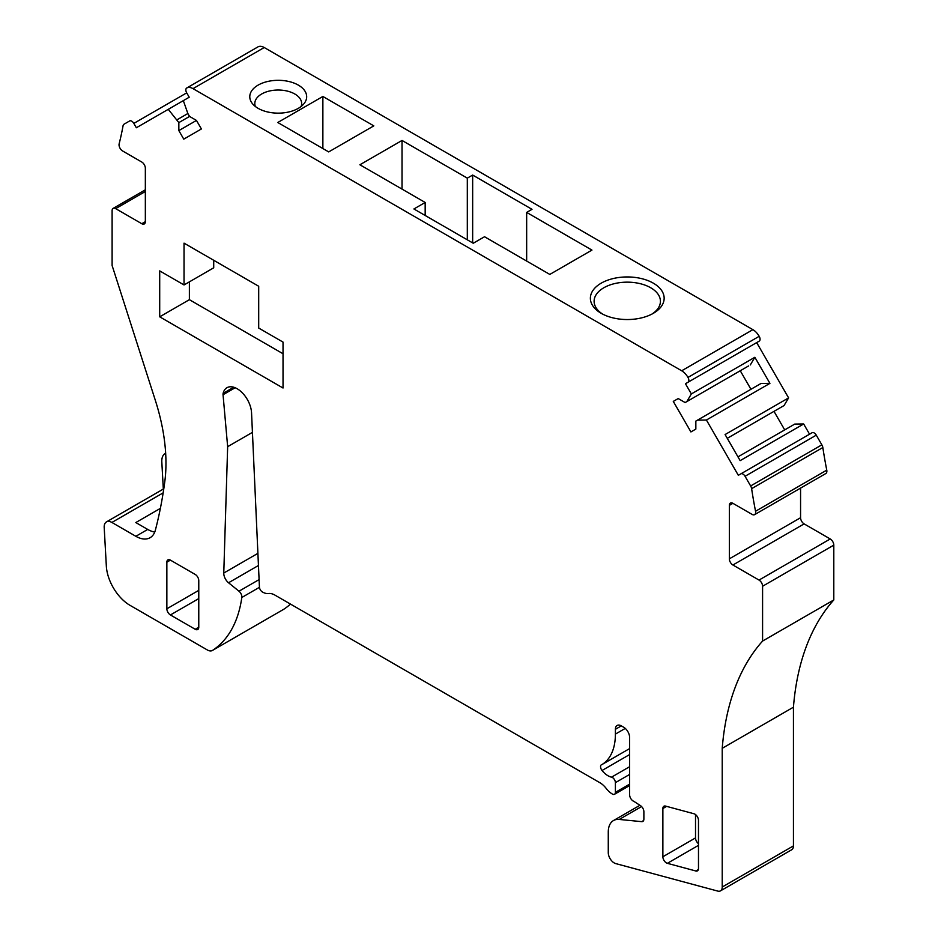 <?xml version="1.0" encoding="UTF-8"?>
<svg xmlns="http://www.w3.org/2000/svg" width="938" height="938" viewBox="0 0 938 938"><rect width="100%" height="100%" fill="white"/><g stroke="black" fill="none" stroke-linecap="round" stroke-linejoin="round"><path stroke-width="1.41" d="M195.21 629.269L170.423 614.953A5.042 2.908 60 0 1 166.858 608.785L166.858 562.19A5.042 2.908 60 0 1 167.902 559.88A5.042 2.908 60 0 1 170.423 560.127L195.21 574.443A5.042 2.908 60 0 1 198.774 580.61L198.774 627.205A5.042 2.908 60 0 1 197.73 629.515A5.042 2.908 60 0 1 195.21 629.269L198.774 627.205M678.221 398.568L673.285 401.405L678.221 398.568L685.139 402.566L748.653 365.902M686.827 401.593L691.353 393.937L754.856 357.272L750.33 364.929M809.553 434.188L803.655 423.976L740.152 460.64L725.086 434.552L788.6 397.888L756.673 342.605L685.455 383.724L691.353 393.937M732.906 503.319A5.042 2.908 -120 0 0 730.385 503.073A5.042 2.908 -120 0 0 729.342 505.371L732.906 503.319L752.088 514.399A5.042 2.908 -120 0 0 754.609 514.645L825.827 473.526A5.042 2.908 -120 0 0 826.765 470.137A419.673 242.297 -120 0 1 822.837 447.532L751.619 488.651A5.042 2.908 -120 0 0 750.635 485.954L745.053 476.281L816.271 435.162A4.198 2.427 -120 0 0 812.074 432.735L738.335 475.308L706.42 420.025L769.922 383.361L754.856 357.272M759.194 341.151L687.976 382.27L759.194 341.151A4.198 2.427 -120 0 0 759.194 336.308L687.976 377.428A4.198 2.427 -120 0 1 687.976 382.27L685.455 383.724M687.976 377.428A12.593 7.27 -120 0 0 681.68 370.78L193.005 88.641A12.593 7.27 -120 0 0 186.709 88.02L186.709 88.02A4.198 2.427 -120 0 0 186.709 92.862L189.23 97.224L183.332 100.636L187.858 113.521L189.546 116.429L196.464 120.427L201.4 128.963L183.766 139.141L178.841 130.605L196.464 120.427M759.194 336.308A12.593 7.27 -120 0 0 752.897 329.66L264.223 47.521A12.593 7.27 -120 0 0 257.927 46.9L186.709 88.02L257.927 46.9M653.352 283.182A36.899 21.304 180 0 1 662.662 292.246A36.899 21.304 180 0 1 653.352 313.304A36.899 21.304 180 0 1 601.176 313.304L601.176 313.304A36.899 21.304 180 0 1 591.866 304.24A36.899 21.304 180 0 1 608.445 279.923A36.899 21.304 180 0 1 653.352 283.182M425.172 202.467L359.887 164.771L402.027 140.454L467.312 178.138L472.658 175.054L532.01 209.326L526.664 212.41L591.948 250.094L549.809 274.424L484.524 236.739L473.244 243.247L413.904 208.975L425.172 202.467L425.172 215.494M322.871 96.462L373.805 125.868L328.699 151.909L277.765 122.503L322.871 96.462L322.871 148.544M270.214 112.478A28.445 16.415 180 0 1 252.474 103.696A28.445 16.415 180 0 1 256.637 86.038A28.445 16.415 180 0 1 286.231 80.973A28.445 16.415 180 0 1 303.982 103.696A28.445 16.415 180 0 1 270.214 112.478M145.343 189.804L113.146 208.388A5.042 2.908 -120 0 1 115.667 208.635L141.779 223.713A5.042 2.908 -120 0 0 144.3 223.959A5.042 2.908 -120 0 0 145.343 221.661L145.343 168.207A5.042 2.908 -120 0 0 141.779 162.04L122.597 150.959A5.042 2.908 -120 0 1 119.138 143.842A419.673 242.297 -120 0 0 123.066 125.762A5.042 2.908 -120 0 1 124.051 124.191L129.632 120.967A4.198 2.427 -120 0 1 133.829 123.394L136.35 127.756L183.332 100.636M168.265 109.324L178.841 122.608L189.546 116.429M178.841 122.608L178.841 130.605M177.165 119.701L187.858 113.521M113.146 208.388A5.042 2.908 -120 0 0 112.103 210.698L112.103 265.524A335.734 193.838 -120 0 1 113.357 269.37L155.345 400.374A167.867 96.919 -120 0 1 164.76 481.933A587.54 339.216 -120 0 1 155.368 530.169A28.539 16.474 -120 0 1 150.115 537.697A28.539 16.474 -120 0 1 135.846 536.29L111.892 522.454A10.916 6.296 -120 0 0 106.44 521.915A10.916 6.296 -120 0 0 104.2 527.508L106.334 566.048A33.569 19.381 -120 0 0 130.019 605.338L207.357 649.975A10.072 5.816 -120 0 0 212.387 650.48A10.072 5.816 -120 0 0 212.551 650.386A159.472 92.076 -120 0 0 241.816 597.483A5.042 2.908 -120 0 0 238.991 591.21L228.544 582.768L258.454 565.497M160.375 508.373L135.811 522.56L147.723 529.431A28.539 16.474 -120 0 0 154.758 532.034M283.44 609.454A10.072 5.816 -120 0 0 283.604 609.36A10.072 5.816 -120 0 0 283.768 609.266A159.472 92.076 -120 0 0 290.475 604.084M252.428 432.371L227.653 446.676L223.772 573.048A8.395 4.842 -120 0 0 228.544 582.768M227.653 446.676L223.045 394.734L235.157 387.746M629.633 785.552L614.519 794.275A4.198 2.427 -120 0 1 612.42 794.076A16.79 9.697 -120 0 1 606.171 788.401A16.79 9.697 -120 0 0 599.921 782.738L274.893 595.091A16.79 9.697 -120 0 0 268.643 593.531A16.79 9.697 -120 0 1 262.382 591.972A4.198 2.427 -120 0 1 259.427 587.024L251.548 412.814A20.401 11.772 -120 0 0 242.297 392.811A20.401 11.772 -120 0 0 226.937 387.722A20.401 11.772 -120 0 0 223.127 393.374A5.042 2.908 -120 0 0 223.045 394.734M614.519 794.275A4.198 2.427 -120 0 0 615.398 792.352L615.398 782.655A4.198 2.427 -120 0 0 611.529 777.156A16.79 9.697 -120 0 1 602.044 770.485A4.198 2.427 -120 0 1 601.422 764.74A4.198 2.427 -120 0 1 601.973 764.552A67.149 38.763 -120 0 0 615.398 734.102L615.398 729.307L621.331 725.883A8.395 4.842 -120 0 0 617.134 725.461A8.395 4.842 -120 0 0 615.398 729.307M629.633 748.583L601.973 764.552M639.927 805.285L613.487 820.551A25.185 14.539 -120 0 1 619.256 819.437L641.686 821.653A5.042 2.908 -120 0 0 642.835 821.418A5.042 2.908 -120 0 0 643.878 819.12L643.878 811.722A5.042 2.908 -120 0 0 640.548 805.695L633.865 801.345A5.042 2.908 -120 0 1 629.633 794.873L629.633 737.526A8.395 4.842 -120 0 0 623.7 727.255L621.331 725.883M613.487 820.551A25.185 14.539 -120 0 0 608.27 832.076L608.27 852.665A8.395 4.842 -120 0 0 615.738 863.593L717.816 891.1A8.395 4.842 -120 0 0 720.49 890.865A8.395 4.842 -120 0 0 722.225 887.02L722.225 748.313L793.442 707.193L793.442 845.9L722.225 887.02M720.49 890.865L791.707 849.746A8.395 4.842 -120 0 0 793.442 845.9M833.8 599.957L762.582 641.064L762.582 586.25L833.8 545.13L833.8 599.957A335.734 193.838 -120 0 0 793.442 707.193M762.582 641.064A335.734 193.838 -120 0 0 722.225 748.313M762.582 586.25A5.042 2.908 -120 0 0 759.018 580.071L732.906 565.004L804.124 523.885L830.236 538.963L759.018 580.071M833.8 545.13A5.042 2.908 -120 0 0 830.236 538.963M800.571 488.112L800.571 517.717A5.042 2.908 -120 0 0 804.124 523.885M729.342 505.371L729.342 558.837A5.042 2.908 -120 0 0 732.906 565.004M754.609 514.645A5.042 2.908 -120 0 0 755.547 511.257A419.673 242.297 -120 0 1 751.619 488.651M822.837 447.532A5.042 2.908 -120 0 0 821.852 444.835L750.635 485.954M816.271 435.162L821.852 444.835M745.053 476.281A4.198 2.427 -120 0 0 740.856 473.854L740.856 473.854M706.42 420.025L697.52 420.13L761.023 383.466L769.922 383.361M697.52 420.13L695.844 421.092L695.844 429.088L690.919 431.937L673.285 401.405M750.951 389.282L740.258 370.745M698.482 843.684A5.042 2.908 -120 0 1 695.515 837.915L662.873 856.757A5.042 2.908 -120 0 0 667.352 863.323L695.844 870.992A5.042 2.908 -120 0 0 697.438 870.851A5.042 2.908 -120 0 0 698.482 868.541L698.482 820.316A5.042 2.908 -120 0 0 694.003 813.762L665.523 806.082A5.042 2.908 -120 0 0 663.916 806.223A5.042 2.908 -120 0 0 662.873 808.533L666.601 806.375M695.515 837.915L695.515 814.547M662.873 856.757L662.873 808.533M163.318 489.085L161.817 461.965A16.591 9.579 60 0 1 165.229 453.453A16.591 9.579 60 0 1 165.663 453.23L165.229 453.453M737.971 456.865L794.767 424.082L803.655 423.976M784.696 429.885L773.991 411.36M727.267 438.327L784.062 405.544L788.6 397.888M651.957 314.066A33.158 19.147 0 0 0 660.422 301.297A33.158 19.147 0 0 0 659.074 295.904A33.158 19.147 0 0 0 622.551 282.35A33.158 19.147 0 0 0 594.106 301.297A33.158 19.147 0 0 0 595.454 306.679A33.158 19.147 0 0 0 602.571 314.066M526.664 212.41L526.664 261.057M472.658 175.054L472.658 242.907M467.312 178.138L467.312 239.823M402.027 140.454L402.027 189.101M301.086 106.486A23.415 13.519 0 0 0 301.649 103.555A23.415 13.519 0 0 0 284.824 90.576A23.415 13.519 0 0 0 261.667 93.988A23.415 13.519 0 0 0 254.808 103.555A23.415 13.519 0 0 0 255.359 106.486M184.036 284.953L184.036 243.141L258.7 286.254L258.7 328.054L283.03 342.1L283.03 388.015L159.706 316.821L159.706 270.894L184.036 284.953L213.712 267.811L213.712 260.272M159.706 316.821L189.382 299.679L189.382 281.869M189.382 299.679L283.03 353.755M166.858 562.19L170.423 560.127M170.423 614.953L198.774 598.585M166.858 608.785L198.774 590.365M752.897 329.66L681.68 370.78M193.005 88.641L264.223 47.521M133.829 123.394L186.709 92.862M145.343 221.661L141.779 223.713M115.667 208.635L145.343 191.504M147.723 529.431L135.846 536.29M111.892 522.454L163.165 492.86M283.768 609.266L212.551 650.386M259.451 587.305L241.816 597.483M259.087 579.602L238.991 591.21M257.903 553.35L223.772 573.048M233.738 387.242L223.127 393.374M629.633 784.133L615.398 792.352M615.398 782.655L629.633 774.436M629.633 766.709L611.529 777.156M629.633 754.551L602.044 770.485M625.271 728.404L615.398 734.102M643.609 820.539L641.686 821.653M619.256 819.437L641.58 806.551M800.571 517.717L729.342 558.837M826.765 470.137L755.547 511.257M667.352 863.323L698.482 845.349M695.844 870.992L698.364 869.538M163.787 488.804L106.44 521.915M283.604 609.36L212.387 650.48"/></g></svg>
